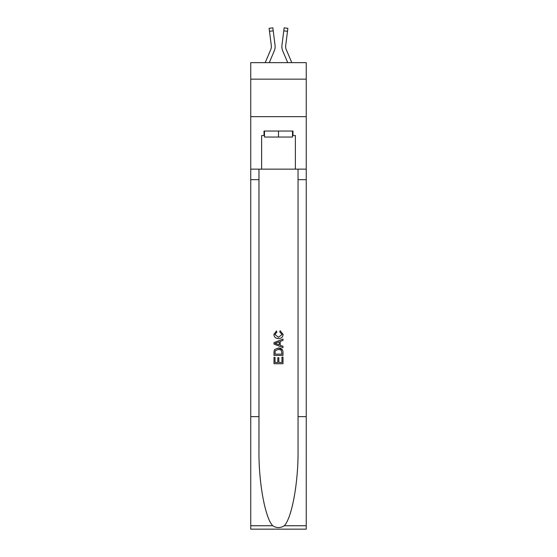 <?xml version="1.0" encoding="UTF-8"?>
<svg xmlns="http://www.w3.org/2000/svg" width="557" height="557" viewBox="0 0 557 557"><rect width="100%" height="100%" fill="white"/><g stroke="black" fill="none" stroke-linecap="round" stroke-linejoin="round"><path stroke-width="0.84" d="M306.253 79.15L306.253 62.649L250.747 62.649L250.747 79.15L306.253 79.15L306.253 116.65L250.747 116.65L250.747 79.15M274.225 51.007L269.268 62.649L274.225 51.007A11.251 11.251 -23.7 0 0 275.04 45.187L273.222 30.823L269.504 31.296L269.128 28.323L272.846 27.85L273.222 30.823M265.195 62.649L270.779 49.538A7.499 7.499 -30.3 0 0 271.377 46.614A7.499 7.499 -23.7 0 1 270.779 49.538A7.499 7.499 -23.7 0 0 271.377 46.614A7.499 7.499 -23.7 0 1 270.779 49.538A7.499 7.499 -23.7 0 0 271.377 46.614A7.499 7.499 -23.7 0 1 270.779 49.538A7.499 7.499 -23.7 0 0 271.377 46.614A7.499 7.499 -23.7 0 1 270.779 49.538A7.499 7.499 -23.7 0 0 271.377 46.614A7.499 7.499 -23.7 0 1 270.779 49.538A7.499 7.499 -23.7 0 0 271.377 46.614A7.499 7.499 -23.7 0 1 270.779 49.538A7.499 7.499 -23.7 0 0 271.377 46.614A7.499 7.499 -23.7 0 1 270.779 49.538A7.499 7.499 -23.7 0 0 271.377 46.614A7.499 7.499 -23.7 0 1 270.779 49.538A7.499 7.499 -23.7 0 0 271.377 46.614A7.499 7.499 -23.7 0 1 270.779 49.538A7.499 7.499 -23.7 0 0 271.377 46.614A7.499 7.499 -23.7 0 1 270.779 49.538A7.499 7.499 -23.7 0 0 271.377 46.614A7.499 7.499 -23.7 0 1 270.779 49.538A7.499 7.499 -23.7 0 0 271.377 46.614A7.499 7.499 -23.7 0 1 270.779 49.538A7.499 7.499 -23.7 0 0 271.377 46.614A7.499 7.499 -23.7 0 1 270.779 49.538A7.499 7.499 -23.7 0 0 271.377 46.614A7.499 7.499 -23.7 0 1 270.779 49.538A7.499 7.499 -23.7 0 0 271.377 46.614A7.499 7.499 -23.7 0 1 270.779 49.538A7.499 7.499 -23.7 0 0 271.377 46.614A7.499 7.499 -23.7 0 1 270.779 49.538A7.499 7.499 -23.7 0 0 271.377 46.614A7.499 7.499 -23.7 0 1 270.779 49.538A7.499 7.499 -23.7 0 0 271.377 46.614A7.499 7.499 -23.7 0 1 270.779 49.538A7.499 7.499 -23.7 0 0 271.377 46.614A7.499 7.499 -23.7 0 1 270.779 49.538A7.499 7.499 -23.7 0 0 271.377 46.614A7.499 7.499 -23.7 0 1 270.779 49.538A7.499 7.499 -23.7 0 0 271.377 46.614A7.499 7.499 -23.7 0 1 270.779 49.538A7.499 7.499 -23.7 0 0 271.377 46.614A7.499 7.499 -23.7 0 1 270.779 49.538A7.499 7.499 -23.7 0 0 271.377 46.614A7.499 7.499 -23.7 0 1 270.779 49.538A7.499 7.499 -23.7 0 0 271.377 46.614A7.499 7.499 -23.7 0 1 270.779 49.538A7.499 7.499 -23.7 0 0 271.377 46.614A7.499 7.499 -23.7 0 1 270.779 49.538A7.499 7.499 -23.7 0 0 271.377 46.614A7.499 7.499 -23.7 0 1 270.779 49.538A7.499 7.499 -23.7 0 0 271.377 46.614A7.499 7.499 -23.7 0 1 270.779 49.538A7.499 7.499 -23.7 0 0 271.377 46.614M275.109 47.143L275.123 46.649M274.977 44.741L275.04 45.187L274.977 44.741M291.805 62.649L286.221 49.538A7.499 7.499 30.3 0 1 285.623 46.614A7.499 7.499 23.7 0 0 286.221 49.538A7.499 7.499 23.7 0 1 285.623 46.614A7.499 7.499 23.7 0 0 286.221 49.538A7.499 7.499 23.7 0 1 285.623 46.614A7.499 7.499 23.7 0 0 286.221 49.538A7.499 7.499 23.7 0 1 285.623 46.614A7.499 7.499 23.7 0 0 286.221 49.538A7.499 7.499 23.7 0 1 285.623 46.614A7.499 7.499 23.7 0 0 286.221 49.538A7.499 7.499 23.7 0 1 285.623 46.614A7.499 7.499 23.7 0 0 286.221 49.538A7.499 7.499 23.7 0 1 285.623 46.614A7.499 7.499 23.7 0 0 286.221 49.538A7.499 7.499 23.7 0 1 285.623 46.614A7.499 7.499 23.7 0 0 286.221 49.538A7.499 7.499 23.7 0 1 285.623 46.614A7.499 7.499 23.7 0 0 286.221 49.538A7.499 7.499 23.7 0 1 285.623 46.614A7.499 7.499 23.7 0 0 286.221 49.538A7.499 7.499 23.7 0 1 285.623 46.614A7.499 7.499 23.7 0 0 286.221 49.538A7.499 7.499 23.7 0 1 285.623 46.614A7.499 7.499 23.7 0 0 286.221 49.538A7.499 7.499 23.7 0 1 285.623 46.614A7.499 7.499 23.7 0 0 286.221 49.538A7.499 7.499 23.7 0 1 285.623 46.614A7.499 7.499 23.7 0 0 286.221 49.538A7.499 7.499 23.7 0 1 285.623 46.614A7.499 7.499 23.7 0 0 286.221 49.538A7.499 7.499 23.7 0 1 285.623 46.614A7.499 7.499 23.7 0 0 286.221 49.538A7.499 7.499 23.7 0 1 285.623 46.614A7.499 7.499 23.7 0 0 286.221 49.538A7.499 7.499 23.7 0 1 285.623 46.614A7.499 7.499 23.7 0 0 286.221 49.538A7.499 7.499 23.7 0 1 285.623 46.614A7.499 7.499 23.7 0 0 286.221 49.538A7.499 7.499 23.7 0 1 285.623 46.614A7.499 7.499 23.7 0 0 286.221 49.538A7.499 7.499 23.7 0 1 285.623 46.614A7.499 7.499 23.7 0 0 286.221 49.538A7.499 7.499 23.7 0 1 285.623 46.614A7.499 7.499 23.7 0 0 286.221 49.538A7.499 7.499 23.7 0 1 285.623 46.614A7.499 7.499 23.7 0 0 286.221 49.538A7.499 7.499 23.7 0 1 285.623 46.614A7.499 7.499 23.7 0 0 286.221 49.538A7.499 7.499 23.7 0 1 285.623 46.614A7.499 7.499 23.7 0 0 286.221 49.538A7.499 7.499 23.7 0 1 285.623 46.614A7.499 7.499 23.7 0 0 286.221 49.538A7.499 7.499 23.7 0 1 285.623 46.614A7.499 7.499 23.7 0 0 286.221 49.538A7.499 7.499 23.7 0 1 285.623 46.614M282.775 51.007L287.732 62.649L282.775 51.007A11.251 11.251 23.7 0 1 281.96 45.187L284.154 27.85L287.872 28.323L284.154 27.85L287.872 28.323L284.154 27.85L287.872 28.323L284.154 27.85L287.872 28.323L284.154 27.85L287.872 28.323L284.154 27.85L287.872 28.323L284.154 27.85L287.872 28.323L284.154 27.85L287.872 28.323L284.154 27.85L287.872 28.323L284.154 27.85L287.872 28.323L284.154 27.85L287.872 28.323L284.154 27.85L287.872 28.323L284.154 27.85L287.872 28.323L284.154 27.85L287.872 28.323L284.154 27.85L287.872 28.323L284.154 27.85L287.872 28.323L284.154 27.85L287.872 28.323L284.154 27.85L287.872 28.323L284.154 27.85L287.872 28.323L284.154 27.85L287.872 28.323L284.154 27.85L287.872 28.323L284.154 27.85L287.872 28.323L284.154 27.85L287.872 28.323L284.154 27.85L287.872 28.323L284.154 27.85L287.872 28.323L284.154 27.85L287.872 28.323L284.154 27.85L287.872 28.323L284.154 27.85L287.872 28.323L284.154 27.85L287.872 28.323L284.154 27.85L287.872 28.323L284.154 27.85L287.872 28.323L284.154 27.85L287.872 28.323L284.154 27.85L287.872 28.323L284.154 27.85L287.872 28.323L284.154 27.85L287.872 28.323L284.154 27.85L287.872 28.323L284.154 27.85L287.872 28.323L287.496 31.296L283.778 30.823M286.221 49.538A7.499 7.499 23.7 0 1 285.685 45.66L287.496 31.296M292.522 131.048L292.522 137.05L264.478 137.05L264.478 131.048M278.5 131.048L278.5 137.05M281.96 357.134L281.96 362.44L278.841 362.44L281.96 362.44L281.96 357.134L282.998 357.134L282.998 363.707L273.995 363.707L273.995 357.364L273.995 363.707M277.804 357.705L277.804 362.44L275.033 362.44L277.804 362.44L277.804 357.705L278.841 357.705L278.841 362.44M274.768 349.427L274.128 350.736L274.768 349.427L278.444 348.014C281.327 348.007 282.845 349.392 282.998 352.177L282.998 355.401L273.995 355.401L273.995 352.323L273.995 355.401M282.343 349.608L278.444 348.014M280.115 330.705L279.816 331.979L280.115 330.705L283.109 334.381C282.865 337.145 281.306 338.538 278.43 338.552L278.43 338.552C275.666 338.496 274.148 337.11 273.884 334.409L276.495 330.942L276.766 332.209L274.921 334.472L278.423 337.284L282.072 334.499L279.816 331.979M284.3 525.724L306.253 525.724L306.253 529.15L250.747 529.15L250.747 416.65L258.963 416.65L258.963 450.098C258.566 482.063 265.048 517.78 272.7 525.724C276.564 528.196 280.429 528.196 284.3 525.724C291.952 517.78 298.434 482.063 298.037 450.098L298.037 169.147M273.995 342.625L273.995 344.059L282.998 347.631L273.995 344.059L273.995 342.625L282.998 339.053L273.995 342.625M298.037 416.65L306.253 416.65L306.253 116.65M250.747 416.65L250.747 116.65M258.963 169.147L258.963 416.65M306.253 525.724L306.253 416.65M250.747 169.147L261.623 169.147L261.623 135.553L264.478 135.553M292.522 135.553L292.975 135.553L292.975 131.048L264.025 131.048L264.025 135.553M292.975 135.553L295.377 135.553L295.377 169.147L306.253 169.147M261.623 169.147L295.377 169.147M282.998 339.053L282.998 340.404L280.227 341.427L280.227 345.263L282.998 346.287L282.998 347.631M276.697 343.954L279.189 344.88L279.189 341.81L275.033 343.342L276.697 343.954M279.189 341.81L279.189 344.88M273.995 352.323L274.128 350.736M281.32 350.151L281.96 354.134L281.32 350.151L278.43 349.288L275.221 350.819L275.033 354.134L281.96 354.134L275.033 354.134M273.995 357.364L275.033 357.364L275.033 362.44M270.779 49.538A7.499 7.499 -23.7 0 0 271.315 45.66L269.504 31.296M271.363 46.969L271.315 45.66L271.363 46.969M281.891 47.15L281.877 46.593M285.637 46.969L285.685 45.66M287.872 28.323L284.154 27.85M298.037 179.653L306.253 179.653M258.963 179.653L250.747 179.653M250.747 525.724L272.7 525.724M269.128 28.323L272.846 27.85"/></g></svg>
